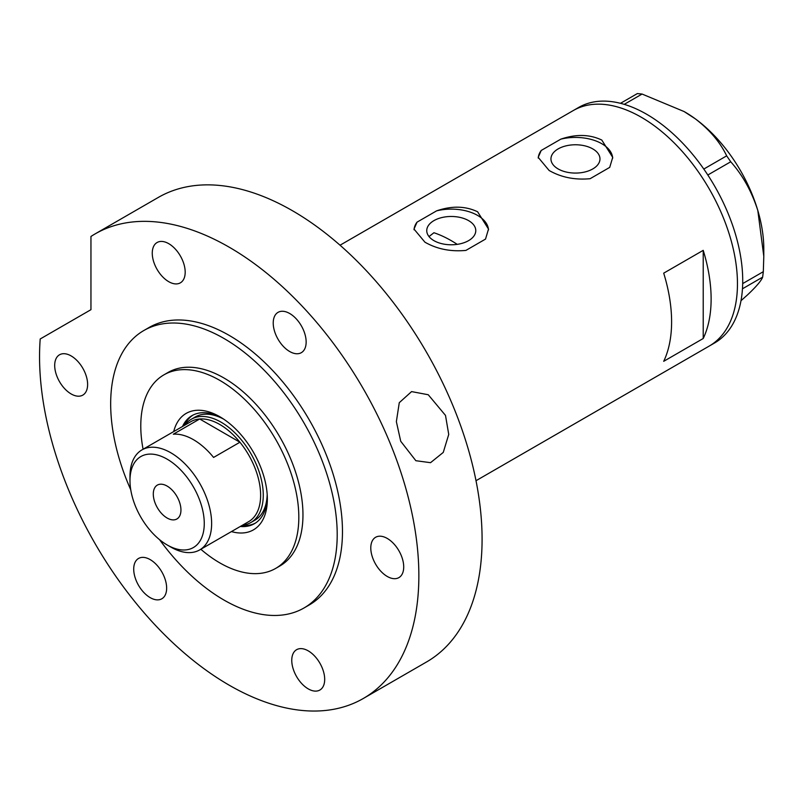 <?xml version="1.0" encoding="UTF-8"?>
<svg xmlns="http://www.w3.org/2000/svg" width="804" height="804" viewBox="0 0 804 804"><rect width="100%" height="100%" fill="white"/><g stroke="black" fill="none" stroke-linecap="round" stroke-linejoin="round"><path stroke-width="1.21" d="M457.225 244.356A119.203 68.822 60 0 0 451.265 240.667A119.203 68.822 60 0 0 433.929 232.738L429.014 236.557M468.591 220.618A24.512 14.15 -0 0 0 441.878 217.552A24.512 14.15 -0 0 0 426.753 230.627A24.512 14.15 -0 0 0 433.929 240.637A24.512 14.15 -0 0 0 460.642 243.702A24.512 14.15 -0 0 0 475.777 230.627A24.512 14.15 -0 0 0 468.591 220.618M592.789 148.911A24.512 14.15 -0 0 0 566.076 145.846A24.512 14.15 -0 0 0 550.951 158.921A24.512 14.15 -0 0 0 558.127 168.93A24.512 14.15 -0 0 0 584.84 171.996A24.512 14.15 -0 0 0 599.975 158.921A24.512 14.15 -0 0 0 592.789 148.911M549.122 170.478C561.202 177.382 574.87 180.116 590.116 178.699L609.713 167.383L612.708 157.373L601.804 140.067C589.664 134.278 575.996 133.966 560.81 139.152L541.213 150.459L538.208 157.373L549.122 170.478M424.924 242.185C437.004 249.089 450.672 251.823 465.918 250.406L485.515 239.089L488.51 229.08L477.606 211.774C465.466 205.985 451.798 205.673 436.612 210.849L417.015 222.165L414.01 229.08L424.924 242.185M663.702 273.159A135.966 78.501 60 0 1 663.702 361.318L703.219 338.504A135.966 78.501 -120 0 0 703.219 250.345L663.702 273.159M641.311 117.253A135.966 78.501 60 0 1 730.143 237.069A135.966 78.501 60 0 1 709.299 346.021A135.966 78.501 -120 0 0 730.173 237.18A135.966 78.501 -120 0 0 573.332 110.52A135.966 78.501 60 0 1 641.311 117.253M703.219 338.504L703.219 250.345M488.49 229.924A37.255 21.507 -0 0 0 436.612 210.849M417.015 222.165A37.255 21.507 -0 0 0 414.04 229.773M612.688 158.217A37.255 21.507 -0 0 0 560.81 139.152M541.213 150.459A37.255 21.507 -0 0 0 538.238 158.066M476.008 480.712L714.565 342.986A135.966 78.501 -120 0 0 735.439 234.145A135.966 78.501 -120 0 0 578.599 107.475L340.042 245.21M742.695 283.591L763.318 271.682L762.644 277.139C761.298 280.747 756.222 286.686 747.429 294.967L740.997 300.706M762.644 277.139L742.464 288.797M620.477 103.314L637.351 93.576L642.074 94.048L684.083 111.535L695.159 118.721C709.57 129.725 720.082 142.107 726.675 155.845L730.736 161.775C742.695 175.212 751.72 191.452 757.81 210.497L763.8 256.285L763.318 271.682M642.074 94.048L624.226 104.349M703.801 169.051L726.675 155.845M730.736 161.775L707.821 175.001M684.083 111.535L684.777 111.927A111.756 64.521 60 0 1 695.159 118.721A111.756 64.521 60 0 1 757.81 210.497A111.756 64.521 60 0 1 763.8 248.798L763.8 256.285M173.704 431.567A67.245 38.823 60 0 1 219.804 416.723L219.804 416.723A67.245 38.823 60 0 1 267.35 499.083A67.245 38.823 60 0 1 231.441 531.585M221.552 417.768A62.4 36.029 -120 0 0 192.025 415.618A62.4 36.029 -120 0 0 182.528 426.472M223.653 419.125A59.607 34.411 -120 0 0 195.272 416.964L191.322 419.246A59.607 34.411 60 0 1 221.12 422.2A59.607 34.411 60 0 1 260.054 474.722A59.607 34.411 60 0 1 250.918 522.489A59.607 34.411 60 0 1 242.597 525.143M192.97 415.105A62.4 36.029 -120 0 0 184.377 425.406M200.829 549.253A111.756 64.521 -120 0 0 219.804 562.88A111.756 64.521 -120 0 0 275.682 568.408A111.756 64.521 -120 0 0 292.807 478.862A111.756 64.521 -120 0 0 219.804 380.382A111.756 64.521 -120 0 0 163.926 374.845A111.756 64.521 -120 0 0 143.092 449.245M240.275 526.479A62.4 36.029 -120 0 0 254.426 523.685A62.4 36.029 -120 0 0 267.32 497.043M242.115 525.424A62.4 36.029 -120 0 0 255.33 523.133M250.918 522.489L254.878 520.208A59.607 34.411 -120 0 0 267.189 494.55M170.81 547.062L167.121 544.931A52.521 30.321 -120 0 0 204.266 523.484A52.521 30.321 -120 0 0 167.121 459.154A52.521 30.321 -120 0 0 129.977 480.601A52.521 30.321 -120 0 0 167.121 544.931L170.81 547.062A57.737 33.336 60 0 0 199.683 549.916L248.677 521.635A57.737 33.336 -120 0 0 239.924 442.23A57.737 33.336 -120 0 0 219.804 424.482A57.737 33.336 -120 0 0 199.683 418.984A57.737 33.336 -120 0 0 190.93 421.628L141.936 449.908A57.737 33.336 60 0 1 170.81 452.773A57.737 33.336 60 0 1 208.527 503.656A57.737 33.336 60 0 1 199.683 549.916M167.121 486.078A19.557 11.296 -120 0 0 157.343 485.103A19.557 11.296 -120 0 0 154.348 500.781A19.557 11.296 -120 0 0 167.121 518.017A19.557 11.296 -120 0 0 176.9 518.982A19.557 11.296 -120 0 0 179.895 503.314A19.557 11.296 -120 0 0 167.121 486.078M213.583 457.436L239.924 442.23L199.683 418.984L173.342 434.2A57.737 33.336 -120 0 1 193.462 439.687A57.737 33.336 -120 0 1 213.583 457.436M184.86 425.135A59.607 34.411 60 0 1 191.322 419.246M129.977 480.601L129.977 476.34A57.737 33.336 60 0 1 141.936 449.908M445.506 415.417L448.732 434.431L443.255 452.421L430.542 462.682L415.859 460.712L400.724 441.265L396.362 421.638L399.276 402.683L411.578 391.598L428.251 394.744L445.506 415.417M275.682 568.408L279.812 566.026A111.756 64.521 -120 0 0 296.947 476.47A111.756 64.521 -120 0 0 223.944 377.991A111.756 64.521 -120 0 0 168.066 372.453L163.926 374.845M159.534 539.645A160.187 92.48 -120 0 0 223.944 600.035A160.187 92.48 -120 0 0 304.033 607.965A160.187 92.48 -120 0 0 328.585 479.606A160.187 92.48 -120 0 0 223.944 338.454A160.187 92.48 -120 0 0 143.846 330.514A160.187 92.48 -120 0 0 130.761 489.807M304.033 607.965L309.299 604.92A160.187 92.48 -120 0 0 333.851 476.561A160.187 92.48 -120 0 0 229.21 335.409A160.187 92.48 -120 0 0 149.112 327.479L143.846 330.514M229.21 247.2A268.214 154.85 -120 0 0 95.103 233.914A268.214 154.85 -120 0 0 90.952 236.466L90.952 309.681L40.2 338.976A268.214 154.85 -120 0 0 229.21 685.199A268.214 154.85 -120 0 0 363.318 698.475A268.214 154.85 -120 0 0 404.422 483.556A268.214 154.85 -120 0 0 229.21 247.2M363.318 698.475L426.532 661.983A268.214 154.85 -120 0 0 467.647 447.054A268.214 154.85 -120 0 0 292.425 210.708A268.214 154.85 -120 0 0 158.318 197.422L95.103 233.914M71.164 393.96A23.286 13.447 -120 0 0 82.802 395.116A23.286 13.447 -120 0 0 86.37 376.463A23.286 13.447 -120 0 0 71.164 355.941A23.286 13.447 -120 0 0 59.516 354.785A23.286 13.447 -120 0 0 55.948 373.448A23.286 13.447 -120 0 0 71.164 393.96M168.729 281.681A23.286 13.447 -120 0 0 180.367 282.837A23.286 13.447 -120 0 0 183.935 264.184A23.286 13.447 -120 0 0 168.729 243.662A23.286 13.447 -120 0 0 157.082 242.517A23.286 13.447 -120 0 0 153.514 261.169A23.286 13.447 -120 0 0 168.729 281.681M289.691 351.519A23.286 13.447 -120 0 0 301.329 352.675A23.286 13.447 -120 0 0 304.897 334.022A23.286 13.447 -120 0 0 289.691 313.5A23.286 13.447 -120 0 0 278.043 312.354A23.286 13.447 -120 0 0 274.476 331.007A23.286 13.447 -120 0 0 289.691 351.519M387.257 576.458A23.286 13.447 -120 0 0 398.895 577.614A23.286 13.447 -120 0 0 402.462 558.951A23.286 13.447 -120 0 0 387.257 538.439A23.286 13.447 -120 0 0 375.609 537.283A23.286 13.447 -120 0 0 372.041 555.936A23.286 13.447 -120 0 0 387.257 576.458M308.233 688.877A23.286 13.447 -120 0 0 319.871 690.033A23.286 13.447 -120 0 0 323.439 671.38A23.286 13.447 -120 0 0 308.233 650.858A23.286 13.447 -120 0 0 296.586 649.702A23.286 13.447 -120 0 0 293.018 668.365A23.286 13.447 -120 0 0 308.233 688.877M150.187 597.633A23.286 13.447 -120 0 0 161.825 598.789A23.286 13.447 -120 0 0 165.393 580.126A23.286 13.447 -120 0 0 150.187 559.614A23.286 13.447 -120 0 0 138.539 558.458A23.286 13.447 -120 0 0 134.971 577.121A23.286 13.447 -120 0 0 150.187 597.633"/></g></svg>
